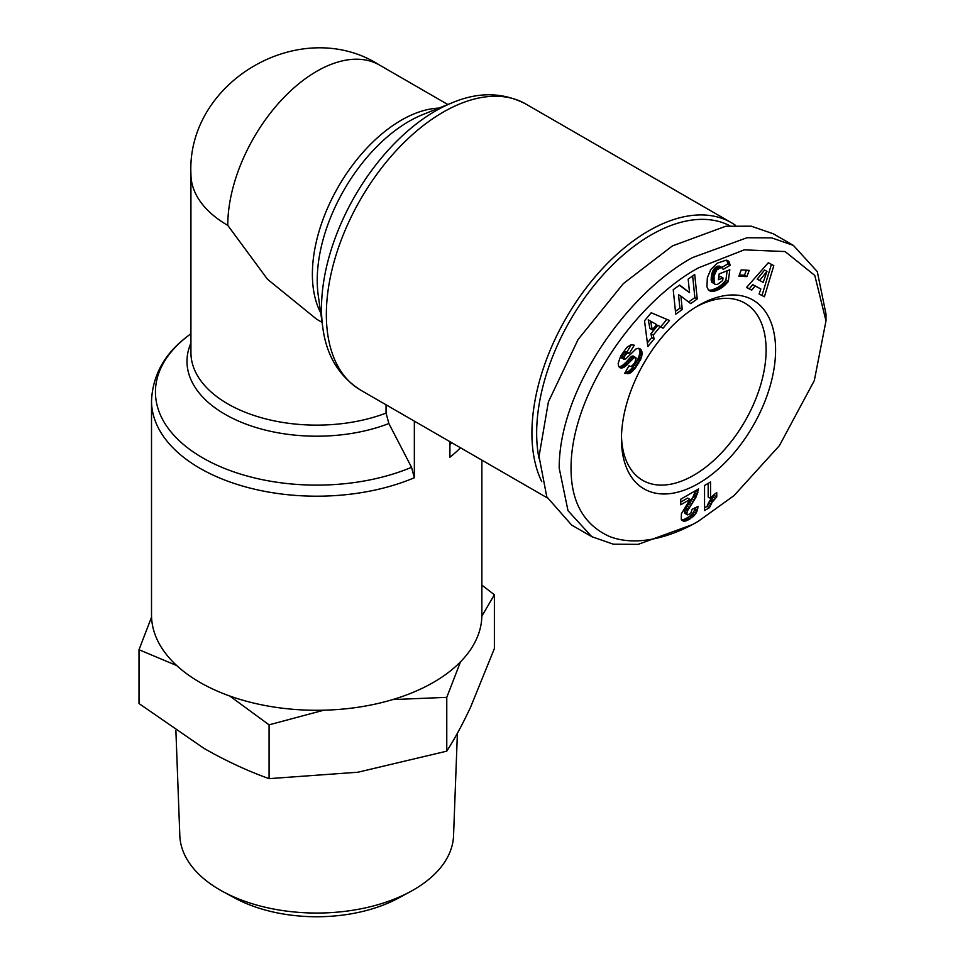<?xml version="1.0" encoding="UTF-8"?>
<svg xmlns="http://www.w3.org/2000/svg" width="965" height="965" viewBox="0 0 965 965"><rect width="100%" height="100%" fill="white"/><g stroke="black" fill="none" stroke-linecap="round" stroke-linejoin="round"><path stroke-width="1.45" d="M692.593 524.55L698.527 521.124C679.227 532.777 641.001 548.687 609.615 536.54C583.487 524.683 570.641 501.39 571.051 466.674C571.775 391.102 637.877 300.67 698.527 267.812L744.244 249.851L785.112 251.551L814.798 275.447L825.992 320.875L814.315 380.56L779.394 445.661L734.051 495.576L698.527 521.124L692.593 524.55L638.154 544.356L613.318 544.188L591.786 536.685L567.999 510.69L559.193 468.061C559 388.569 628.396 292.311 692.593 257.546L747.019 237.74L771.626 237.86L793.399 245.412L817.295 271.635L825.992 314.023L825.992 320.875M541.739 481.607A165.184 95.366 -60 0 1 531.92 433.152A165.184 95.366 -60 0 1 648.721 230.84A165.184 95.366 -60 0 1 731.313 222.662A165.184 95.366 -60 0 1 735.523 225.352M539.049 458.628A161.831 93.436 -60 0 1 536.661 433.152A161.831 93.436 -60 0 1 605.911 271.768A161.831 93.436 -60 0 1 729.842 225.75M386.048 404.793L386.048 413.092L388.871 423.538L411.536 467.313L414.347 477.747L414.347 421.138M414.347 477.747A165.184 95.366 180 0 1 242.01 485.89A165.184 95.366 180 0 1 151.517 400.825L151.517 614.922A165.184 95.366 0 0 0 253.481 703.027A165.184 95.366 0 0 0 433.49 682.351A165.184 95.366 0 0 0 481.873 614.922L481.873 460.124M449.919 441.681L449.919 457.205A165.184 95.366 180 0 0 460.474 447.772M229.718 695.994L269.078 724.836L269.078 778.646L357.931 772.229L446.771 751.156L446.771 697.345L460.498 661.845M621.484 436.168A102.29 59.058 120 0 0 642.63 480.317A102.29 59.058 120 0 0 693.775 475.25A102.29 59.058 120 0 0 766.114 349.969A102.29 59.058 120 0 0 744.932 303.143A102.29 59.058 120 0 0 696.115 306.906M775.595 349.969A109.009 62.93 -60 0 1 698.527 483.465A109.009 62.93 -60 0 1 621.448 438.966A109.009 62.93 -60 0 1 698.515 305.471A109.009 62.93 -60 0 1 775.595 349.969M175.895 730.71L179.828 835.714A136.897 79.034 0 0 0 219.899 889.899A136.897 79.034 0 0 0 222.999 891.636A136.897 79.034 0 0 0 410.39 891.636A136.897 79.034 0 0 0 413.49 889.899A136.897 79.034 0 0 0 453.55 835.714L457.398 733.219M222.999 891.636L234.833 898.041A119.612 69.058 -0 0 0 398.557 898.041L410.39 891.636M447.832 104.51L379.583 65.101A125.776 72.616 120 0 0 282.661 98.792A125.776 72.616 120 0 0 227.764 225.364L267.474 279.247L316.701 319.258L322.069 322.358M591.786 536.685L571.63 525.044L546.793 496.83L539.037 456.421L548.397 401.874L578.107 339.463L623.33 283.626L672.436 245.906L725.764 226.244L751.252 226.196L773.242 233.771L793.399 245.412M269.078 724.836L323.782 710.204M151.553 617.093L139.008 649.735L176.716 665.561M481.861 616.153L494.382 594.754L481.873 585.104M392.755 699.577L446.771 697.345M139.008 649.735L139.008 703.545L204.049 748.418C225.919 760.89 247.595 770.963 269.078 778.646M494.382 594.754L494.382 648.577L470.582 707.188C462.573 724.281 454.636 738.937 446.771 751.156M651.218 312.756L669.469 320.489L663.051 328.221L660.265 326.665L653.293 335.06L654.113 338.98L647.841 346.544L644.524 320.814L651.218 312.756M717.26 263.156L726.163 260.164L728.877 261.551L730.095 265.315L723.255 269.392L721.386 267.329L716.73 269.911L714.04 276.038L714.184 283.577L715.668 284.53L717.683 284.253L722.676 280.55L723.014 277.92L718.406 279.717L719.154 273.915L729.817 269.754L728.273 281.635L719.42 289.186L714.377 291.177L710.735 291.334L708.334 289.85L706.947 286.774L707.333 277.775L710.819 269.488L717.26 263.156M773.821 265.628L764.401 296.762L759.093 293.999L760.842 288.969L755.088 285.966L751.723 290.163L746.548 287.474L768.297 262.757L773.821 265.628M741.204 269.911L749.202 270.357L746.862 276.629L738.864 276.171L741.204 269.911M679.71 285.085L689.553 292.66L688.166 279.102L694.716 274.482L697.237 298.981L690.687 303.613L680.892 296.086L682.279 309.548L675.741 314.168L673.22 289.669L679.71 285.085M620.736 355.916L626.695 347.533L630.869 344.758L634.282 345.193L629.409 353.142L627.154 353.238L624.91 355.59L624.126 359.426L625.875 358.787L636.056 348.896L638.613 348.293L641.074 349.728L642.087 353.817L641.291 357.798L635.428 368.003L629.952 373.19L624.584 373.479L629.096 365.735C630.314 367.255 632.232 366.169 634.849 362.478L636.176 358.172L634.21 357.629L625.248 366.435L622.727 367.846L620.061 367.762L618.505 365.844L618.191 363.286L620.736 355.916M635.875 357.641L632.642 355.989L631.834 356.266L634.21 357.629M687.514 514.9L690.65 513.525L692.158 509.279L698.093 506.408L696.827 511.655L694.173 515.684L687.852 520.111L683.401 521.16L681.254 519.242L681.423 513.706L689.999 499.448L680.747 504.792L680.747 499.207L698.527 488.941L696.067 497.059L687.538 510.738L686.791 513.38L687.514 514.9L684.8 513.259L687.176 514.622M710.554 482.005L710.554 498.435A16.791 9.698 -60 0 1 716.766 492.657L716.766 496.879L712.074 502.307L709.444 507.723L704.547 510.545L704.547 485.467L710.554 482.005M663.051 328.221L660.675 326.858L666.875 319.391M647.358 342.889L651.737 337.617L654.113 338.98M651.737 337.617L650.917 333.697L653.293 335.06M650.917 333.697L657.901 325.289L660.265 326.665M657.901 325.289L660.675 326.858M708.805 290.308L710.445 291.261M708.575 290.091L710.735 291.334M708.467 289.983L711.519 291.466M709.142 290.091L712.387 291.478M710.023 290.115L713.34 291.37M710.976 290.007L714.377 291.177M712.013 289.802L713.123 289.488L715.499 290.863M713.123 289.488L714.329 289.054L716.706 290.417M714.329 289.054L717.152 290.248M714.788 288.873L715.933 288.366L718.31 289.729M715.933 288.366L717.043 287.823L719.42 289.186M717.043 287.823L718.105 287.22L720.469 288.595M718.105 287.22L719.094 286.593L721.458 287.968M719.094 286.593L720.047 285.917L722.411 287.281M720.047 285.917L720.759 285.351L723.123 286.726M720.759 285.351L721.663 284.579L724.04 285.942M721.663 284.579L722.652 283.686L725.017 285.049M722.652 283.686L723.678 282.649L726.054 284.024M723.678 282.649L724.763 281.527L727.14 282.89M724.763 281.527L725.897 280.272L728.273 281.635M725.897 280.272L727.127 270.803M718.72 277.305L720.638 276.545L723.014 277.92M714.281 283.734L714.896 284.277M711.917 282.371L714.184 283.577M711.808 282.202L713.847 282.866M711.47 281.491L711.265 280.574L713.642 281.937M711.265 280.574L711.181 279.416L713.557 280.791M711.181 279.416L711.217 278.029L713.593 279.404M711.217 278.029L711.374 276.436L713.75 277.811M711.374 276.436L713.774 277.643M711.398 276.279L711.675 274.675L714.04 276.038M711.675 274.675L712.025 273.228L714.389 274.591M712.025 273.228L712.435 271.901L714.812 273.276M712.435 271.901L712.954 270.719L715.33 272.094M712.954 270.719L713.545 269.657L715.909 271.032M713.545 269.657L714.365 268.547L716.73 269.911M714.365 268.547L715.306 267.582L717.671 268.958M715.306 267.582L716.307 266.847L718.684 268.222M716.307 266.847L717.405 266.292L719.781 267.667M717.405 266.292L720.397 267.462M718.02 266.087L721.386 267.329M719.009 265.966L722.182 267.522M721.953 267.389L727.731 263.952L730.095 265.315M727.731 263.952L727.586 262.914L729.962 264.277M727.586 262.914L727.308 261.853L729.685 263.216M727.308 261.853L726.959 260.924L729.323 262.299M726.597 260.236L728.877 261.551M726.959 260.924L726.524 260.224M727.055 260.321L728.551 261.177M759.129 293.891L764.401 296.762M762.024 295.399L771.409 264.374M746.633 287.389L751.723 290.163M749.359 288.8L752.724 284.603L755.088 285.966M752.724 284.603L760.842 288.969M746.862 276.629L744.498 275.254L746.379 270.2M739.311 274.965L744.498 275.254M679.396 285.302L689.553 292.66M675.44 311.333L679.903 308.185L682.279 309.548M679.903 308.185L678.516 294.723L680.892 296.086M688.612 302.021L694.86 297.606L697.237 298.981M694.86 297.606L692.641 275.942M619.253 367.098L620.869 368.027M618.903 366.676L621.75 368.075M619.385 366.7L622.727 367.846M620.35 366.471L621.4 366.012L623.776 367.388M621.4 366.012L624.391 367.026M622.027 365.663L622.871 365.06L625.248 366.435M622.871 365.06L623.8 364.312L626.176 365.675M623.8 364.312L624.801 363.395L627.178 364.758M624.801 363.395L625.875 362.345L628.251 363.721M625.875 362.345L627.021 361.139L629.385 362.502M627.021 361.139L629.071 358.835L631.436 360.198M629.071 358.835L630.242 357.593L632.606 358.968M630.242 357.593L631.146 356.76L633.523 358.124M631.146 356.76L631.834 356.266M625.151 372.502L627.95 373.817M625.585 372.454L628.939 373.576M626.562 372.213L627.576 371.827L629.952 373.19M627.576 371.827L628.48 371.32L630.857 372.683M628.48 371.32L629.313 370.693L631.677 372.068M629.313 370.693L630.193 369.921L632.558 371.296M630.193 369.921L631.11 368.992L633.474 370.355M631.11 368.992L632.063 367.882L634.427 369.257M632.063 367.882L633.064 366.628L635.428 368.003M633.064 366.628L634.114 365.204L636.478 366.567M634.114 365.204L635.187 363.612L637.563 364.987M635.187 363.612L637.781 364.637M635.416 363.262L636.309 361.827L638.685 363.202M636.309 361.827L637.105 360.464L639.469 361.827M637.105 360.464L637.781 359.149L640.157 360.524M637.781 359.149L638.348 357.894L640.724 359.269M638.348 357.894L638.818 356.7L641.182 358.075M638.818 356.7L641.291 357.798M638.914 356.423L639.325 355.036L641.701 356.399M639.325 355.036L639.602 353.697L641.966 355.06M639.602 353.697L639.711 352.442L642.087 353.817M639.711 352.442L639.674 351.272L642.051 352.635M641.87 351.501L639.493 350.138L639.686 351.248L642.051 352.611M639.493 350.138L639.168 349.161L641.544 350.536M639.168 349.161L638.709 348.353L641.074 349.728M639.409 348.474L640.458 349.077M623.909 359.149L621.75 358.063L624.126 359.426M621.544 357.786L621.436 356.664L623.812 358.039M621.436 356.664L621.75 355.663L624.126 357.026M621.75 355.663L622.546 354.227L624.91 355.59M622.546 354.227L625.26 355.108M622.895 353.745L623.848 352.599L626.225 353.962M623.848 352.599L624.777 351.863L627.154 353.238M624.777 351.863L627.527 353.069M625.163 351.694L628.468 352.901M626.092 351.537L629.409 353.142M627.033 351.767L631.4 344.662M695.596 490.642L692.906 497.144L685.162 509.375L684.426 512.005L686.791 513.38M684.426 512.005L684.8 513.259M684.511 511.221L686.875 512.596M685.162 509.375L687.538 510.738M685.271 509.146L687.647 510.509M685.994 507.867L688.359 509.243M687.056 506.179L689.42 507.554M689.637 502.403L692.014 503.778M690.892 500.485L693.256 501.848M691.977 498.76L694.342 500.123M692.906 497.144L695.283 498.507M693.69 495.684L696.067 497.059M694.305 494.394L696.682 495.769M694.945 492.753L697.309 494.128M695.512 490.98L697.888 492.355M696.947 489.858L698.286 490.63M680.747 502.053L687.623 498.085L689.999 499.448M681.869 520.28L683.401 521.16M681.604 519.821L684.607 521.221M682.231 519.858L685.247 521.124M682.87 519.761L684.076 519.375L686.453 520.75M684.076 519.375L685.488 518.748L687.852 520.111M685.488 518.748L687.116 517.867L689.493 519.242M687.116 517.867L687.924 517.385L690.289 518.748M687.924 517.385L689.432 516.396L691.796 517.759M689.432 516.396L690.723 515.346L693.087 516.721M690.723 515.346L691.796 514.309L694.173 515.684M691.796 514.309L692.484 513.525L694.848 514.9M692.484 513.525L693.582 511.957L695.958 513.332M693.582 511.957L694.45 510.28L696.827 511.655L694.45 510.256L695.005 508.712L697.381 510.087M696.115 507.373L697.804 508.338M695.005 508.712L695.234 507.795M708.177 483.369L708.177 497.072L710.554 498.435M704.547 507.807L707.068 506.348L709.444 507.723M707.068 506.348L709.528 507.469M707.164 506.106L707.864 504.309L710.228 505.672M707.864 504.309L708.708 502.596L711.072 503.959M708.708 502.596L709.709 500.944L712.074 502.307M709.709 500.944L710.493 499.798L712.858 501.173M710.493 499.798L711.615 498.41L713.979 499.786M711.615 498.41L712.906 496.987L715.282 498.35M712.906 496.987L714.389 495.515L716.766 496.879M714.389 495.515L714.389 494.357M648.227 319.825L649.928 328.474L652.292 329.849L656.658 324.59L648.227 319.825L656.658 324.59M764.594 270.031L757.187 279.138L763.158 282.383L766.97 271.394L764.594 270.031M650.591 321.2L652.292 329.849M766.97 271.394L759.564 280.513M731.313 222.662L525.744 103.979A165.184 95.366 120 0 0 443.152 112.157A165.184 95.366 120 0 0 335.241 257.715A165.184 95.366 120 0 0 360.56 390.077C338.98 376.29 326.387 355.397 322.78 327.4A161.252 93.098 120 0 1 435.529 110.963A161.252 93.098 120 0 1 452.573 102.604L422.646 114.654A129.696 74.884 120 0 0 408.931 121.385A129.696 74.884 120 0 0 317.232 280.224A129.696 74.884 120 0 0 318.257 295.459L322.78 327.4M438.906 108.104A125.776 72.616 120 0 0 312.383 274.229A125.776 72.616 120 0 0 320.718 312.817M388.871 423.538A129.696 74.884 180 0 1 224.99 414.274A129.696 74.884 180 0 1 190.925 343.033M190.925 333.625L186.908 336.773A161.252 93.098 0 0 0 202.674 457.856A161.252 93.098 0 0 0 411.536 467.313M227.764 225.364A125.776 72.616 180 0 1 190.925 174.026L190.925 352.514A125.776 72.616 0 0 0 227.764 403.865A125.776 72.616 0 0 0 386.048 413.092M449.919 444.479A161.252 93.098 0 0 0 451.861 442.79M628.239 359.776L630.603 361.139M627.684 371.766L630.061 373.129M688.491 504.068L690.868 505.443M360.56 390.077L547.288 497.892M525.744 103.979C503.006 92.194 478.616 91.735 452.573 102.604M379.583 65.101C301.225 14.825 186.559 81.096 190.925 174.026M151.517 400.825C152.675 375.24 164.472 353.89 186.908 336.773M633.257 356.097L635.633 357.472"/></g></svg>
